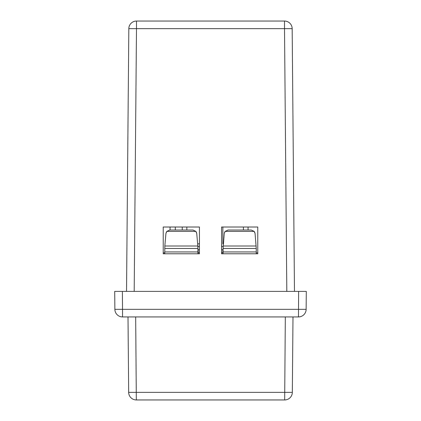 <?xml version="1.0" encoding="UTF-8"?>
<svg xmlns="http://www.w3.org/2000/svg" width="421" height="421" viewBox="0 0 421 421"><rect width="100%" height="100%" fill="white"/><g stroke="black" fill="none" stroke-linecap="round" stroke-linejoin="round"><path stroke-width="0.63" d="M221.562 252.716L222.841 252.716L222.841 249.695L221.562 249.695M199.438 249.695L198.159 249.695L198.159 252.716L199.438 252.716M199.438 243.633A7.141 7.141 0 0 0 197.67 244.122M223.33 244.122A7.141 7.141 0 0 0 222.867 243.948L222.867 227.019M221.562 246.185A4.626 4.626 0 0 1 223.093 246.832M197.907 246.832A4.626 4.626 0 0 1 199.438 246.185M243.422 230.034L243.422 227.019M248.074 230.034L248.074 227.019M186.85 227.019L186.835 230.034M182.256 227.019L182.235 230.034M170.052 230.034L170.052 227.019M175.299 230.034L175.299 227.019M254.195 231.403L225.135 231.403L228.071 230.034L251.258 230.034L254.195 231.403L255.073 233.534L256.257 248.464L223.072 248.464L223.072 253.784M223.072 251.947L256.257 251.947L256.257 253.784M164.743 253.784L164.832 246.001L197.833 246.001L196.744 233.534L195.865 231.403L166.805 231.403L169.742 230.034L192.929 230.034L195.86 231.403L192.929 230.034M197.928 253.784L197.928 248.464L164.743 248.464M122.369 291.385L306.293 291.385L306.135 309.33A7.662 7.662 0 0 1 298.473 316.929L122.527 316.929A7.662 7.662 0 0 1 114.865 309.33L114.707 291.385L122.369 291.385L122.527 309.33L306.135 309.33M292.99 316.929L292.332 392.351A7.662 7.662 0 0 1 284.67 399.95L136.33 399.95A7.662 7.662 0 0 1 128.668 392.351L128.01 316.929M114.865 309.33L122.527 309.33L122.527 316.929M128.668 392.351L292.332 392.351M256.257 251.947L256.257 248.464M164.743 251.947L197.928 251.947M197.833 246.001L197.928 248.464M223.072 248.464L224.256 233.534L224.735 231.987M164.832 246.001L165.927 233.534L166.406 231.987M228.071 230.034L225.14 231.403L224.256 233.534M166.805 231.403L165.927 233.534M196.744 233.534L196.265 231.987M166.811 231.403L169.742 230.034M255.073 233.534L254.594 231.987M254.189 231.403L251.258 230.034M221.562 253.784L257.768 253.784L257.768 227.019L221.562 227.019L221.562 253.784M199.438 227.019L199.438 253.784L163.232 253.784L163.232 227.019L199.438 227.019M126.532 291.385L128.826 28.649L136.488 28.649L134.194 291.385M286.806 291.385L284.512 28.649L292.174 28.649L294.468 291.385M136.488 21.05L284.512 21.05A7.662 7.662 0 0 1 292.174 28.649A7.662 7.662 0 0 0 284.512 21.05L284.512 28.649L136.488 28.649L136.488 21.05A7.662 7.662 0 0 0 128.826 28.649A7.662 7.662 0 0 1 136.488 21.05M199.438 252.863L197.928 252.863M164.743 252.863L163.232 252.863M257.768 252.863L256.257 252.863M223.072 252.863L221.562 252.863M298.473 316.929L298.631 291.385M135.673 316.929L136.33 399.95M284.67 399.95L285.327 316.929M223.167 246.001L256.168 246.001"/></g></svg>
